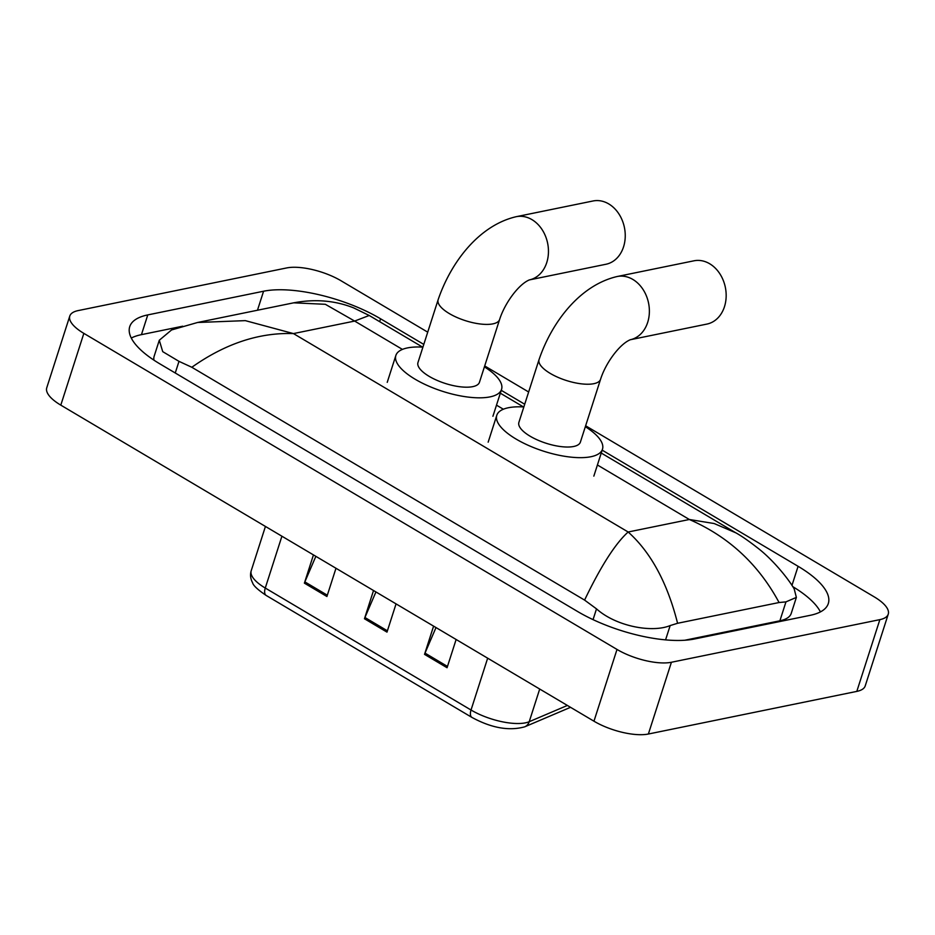 <?xml version="1.0" encoding="UTF-8"?>
<svg xmlns="http://www.w3.org/2000/svg" width="935" height="935" viewBox="0 0 935 935"><rect width="100%" height="100%" fill="white"/><g stroke="black" fill="none" stroke-linecap="round" stroke-linejoin="round"><path stroke-width="1.4" d="M436.002 627.56L425.004 653.109A8.076 4.044 120.7 0 0 424.537 654.371L447.059 667.73L456.128 639.493M433.595 626.134L424.537 654.371M315.855 556.337L304.857 581.886A8.076 4.044 120.7 0 0 304.389 583.148L326.911 596.507L335.981 568.27M313.447 554.911L304.389 583.148M375.928 591.948L364.93 617.497A8.076 4.044 120.7 0 0 364.463 618.76L386.985 632.118L396.054 603.881M373.521 590.523L364.463 618.76M585.626 425.776L874.202 596.846A40.369 14.469 -162.2 0 1 888.25 614.166L865.214 685.928A40.369 14.469 -162.2 0 1 856.811 691.397L648.376 734.022A40.369 14.469 -162.2 0 1 593.959 721.201L60.798 405.135A40.369 14.469 -162.2 0 1 46.75 387.803L69.786 316.053A40.369 14.469 -162.2 0 1 78.189 310.584L286.624 267.948A40.369 14.469 -162.2 0 1 341.041 280.769L427.727 332.159M888.25 614.166A40.369 14.469 -162.2 0 1 879.858 619.636L671.412 662.26A40.369 14.469 -162.2 0 1 617.006 649.439L83.846 333.374A40.369 14.469 -162.2 0 1 69.786 316.053M484.704 365.947L528.649 391.987M423.789 344.407L380.58 318.788A86.78 31.1 17.8 0 0 263.577 291.229L147.777 314.908A86.78 31.1 17.8 0 0 129.731 326.666A86.78 31.1 17.8 0 0 159.943 363.914L577.468 611.432A86.78 31.1 17.8 0 0 694.46 638.991L810.259 615.312A86.78 31.1 17.8 0 0 828.305 603.554A86.78 31.1 17.8 0 0 798.093 566.306L602.175 450.156M524.71 404.236L501.253 390.327M182.687 326.21L141.442 334.648A86.78 31.1 17.8 0 0 131.286 338.049M820.416 611.899A86.78 31.1 17.8 0 0 792.728 586.619M684.806 640.241L779.895 620.793A54.487 19.53 17.8 0 0 791.22 613.418L796.375 597.395L785.961 601.871L779.065 602.526L677.583 623.283L670.173 625.562C652.198 633.065 616.095 626.427 596.507 608.872L584.585 600.095C600.819 566.248 615.335 543.551 628.156 532.003C650.865 552.351 667.345 582.774 677.583 623.283M293.707 302.823L293.695 302.835C315.06 298.814 335.069 300.509 353.746 307.931L369.22 315.481L354.645 321.067L325.333 304.296L293.707 302.823L197.542 322.493L245.321 320.635L293.45 333.585C259.159 332.392 225.277 343.624 191.827 367.268L178.994 361.354L162.725 351.654L159.289 340.246L154.146 356.27A54.487 19.53 17.8 0 0 153.971 360.174M779.065 602.526C758.495 564.273 728.587 536.596 689.352 519.498L714.153 523.53L735.95 532.88C741.747 536.106 749.297 541.377 758.601 548.705C772.614 559.633 788.041 578.181 794.212 588.968L796.363 597.395M191.827 367.268L584.585 600.095M159.289 340.246L171.549 329.962L197.542 322.493M605.985 264.254A32.293 25.42 -101.6 0 0 625.211 237.42A32.293 25.42 -101.6 0 0 608.732 203.912A32.293 25.42 -101.6 0 0 593.047 200.978L516.249 216.686A32.293 25.42 78.4 0 1 531.933 219.62A32.293 25.42 78.4 0 1 548.424 253.046A32.293 25.42 78.4 0 1 529.315 279.927L605.985 264.254M499.617 319.49A32.293 11.571 17.8 0 1 492.909 323.861A32.293 11.571 17.8 0 1 449.373 313.611A32.293 11.571 17.8 0 1 438.129 299.749L417.968 362.535A32.293 11.571 17.8 0 0 436.715 380.218A32.293 11.571 17.8 0 0 472.748 386.646A32.293 11.571 17.8 0 0 479.456 382.275L499.617 319.49C504.795 303.08 518.691 284.275 529.35 279.916L529.198 279.951M484.412 366.871A55.504 19.892 -162.2 0 1 501.557 389.369A55.504 19.892 -162.2 0 1 490.022 396.884A55.504 19.892 -162.2 0 1 428.09 385.839A55.504 19.892 -162.2 0 1 395.867 355.44A55.504 19.892 -162.2 0 1 407.415 347.925A55.504 19.892 -162.2 0 1 422.912 347.13M706.907 324.083A32.293 25.42 -101.6 0 0 726.133 297.248A32.293 25.42 -101.6 0 0 709.653 263.74A32.293 25.42 -101.6 0 0 693.969 260.807L617.182 276.515A32.293 25.42 78.4 0 1 632.866 279.448A32.293 25.42 78.4 0 1 649.346 312.874A32.293 25.42 78.4 0 1 630.237 339.756L706.907 324.083M600.551 379.318A32.293 11.571 17.8 0 1 593.83 383.689A32.293 11.571 17.8 0 1 550.294 373.439A32.293 11.571 17.8 0 1 539.051 359.578L518.89 422.363A32.293 11.571 17.8 0 0 537.637 440.046A32.293 11.571 17.8 0 0 573.669 446.486A32.293 11.571 17.8 0 0 580.39 442.103L600.551 379.318C605.716 362.909 619.613 344.115 630.272 339.756L630.12 339.791M585.333 426.699A55.504 19.892 -162.2 0 1 602.479 449.197A55.504 19.892 -162.2 0 1 590.943 456.724A55.504 19.892 -162.2 0 1 529.011 445.668A55.504 19.892 -162.2 0 1 496.801 415.269A55.504 19.892 -162.2 0 1 508.336 407.753A55.504 19.892 -162.2 0 1 523.845 406.959M570.525 707.316L524.722 726.822A10.086 8.707 -113.1 0 0 529.222 721.703L567.393 705.446M524.722 726.822C509.096 731.158 491.518 728.038 471.976 717.449A10.086 5.061 -59.3 0 1 471.03 710.016A40.369 14.469 17.8 0 0 529.222 721.703L539.705 689.037M281.914 536.211L265.271 588.045A10.086 5.061 120.7 0 0 266.218 595.478C257.815 589.786 253.268 585.544 252.579 582.75C250.451 578.73 249.996 574.721 251.223 570.712A40.369 14.469 17.8 0 0 265.271 588.045L471.03 710.016L487.661 658.193M387.406 630.821L364.93 617.497M327.332 595.209L304.857 581.886M447.479 666.433L425.004 653.109M402.424 349.398L354.645 321.067L293.45 333.585L628.156 532.003L689.352 519.498L597.418 464.987M503.357 409.226L496.497 405.159M617.006 649.439L593.959 721.201M671.412 662.26L648.376 734.022M879.858 619.636L856.811 691.397M83.846 333.374L60.798 405.135M141.442 334.648L147.777 314.908M257.476 310.233L263.577 291.229M379.657 321.663L380.58 318.788M791.957 585.427L798.093 566.306M779.895 620.793L785.961 601.871M665.568 639.879L670.173 625.562M593.047 619.636L596.507 608.872M175.254 372.983L178.994 361.354M471.976 717.449L266.218 595.478M251.223 570.712L265.435 526.44M369.22 315.481L422.573 347.107M500.33 393.203L523.495 406.947M601.252 453.043L735.868 532.845M438.129 299.749C451.056 261.8 479.281 225.23 516.249 216.686M395.867 355.44L387.23 382.345M501.557 389.369L492.92 416.285M539.051 359.578C551.977 321.628 580.214 285.07 617.182 276.515M496.801 415.269L488.163 442.173M602.479 449.197L593.842 476.114"/></g></svg>

